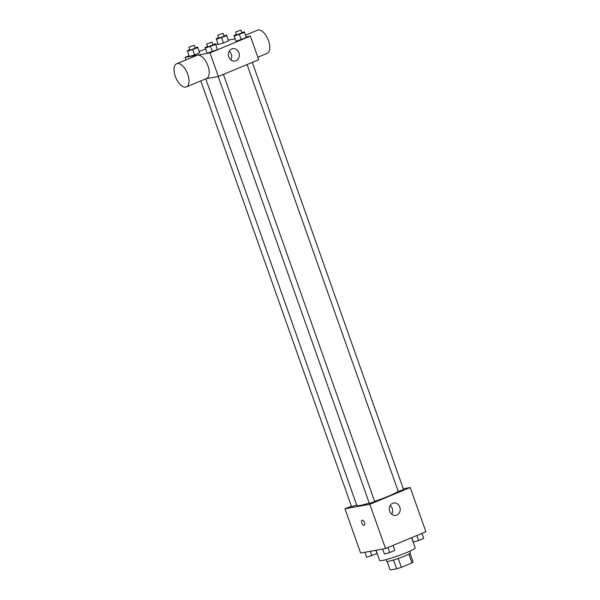 <?xml version="1.0" encoding="UTF-8"?>
<svg xmlns="http://www.w3.org/2000/svg" width="600" height="600" viewBox="0 0 600 600"><rect width="100%" height="100%" fill="white"/><g stroke="black" fill="none" stroke-linecap="round" stroke-linejoin="round"><path stroke-width="0.9" d="M408.877 554.107L411.982 562.882L401.362 567.3A12.172 1.14 -19.5 0 1 396.69 568.815L390.135 570L387.127 561.495M411.982 562.882A12.172 1.14 -19.5 0 0 413.092 562.005L410.04 553.38M409.725 551.243L410.332 552.952A12.578 1.177 160.5 0 1 398.873 558.255A12.578 1.177 160.5 0 1 386.625 561.345L386.025 559.635M398.243 558.48L401.362 567.3M393.57 560.01L396.69 568.815M376.028 550.252L379.657 560.498A18.862 1.763 -19.5 0 0 398.025 555.862A18.862 1.763 -19.5 0 0 415.215 547.905L411.6 537.705M403.29 488.76L410.228 487.515L425.895 531.765L385.515 548.543L360.615 553.035L344.947 508.778L351.375 506.107M205.763 78.847L356.843 505.493A22.005 2.055 -19.5 0 0 369.24 503.07M374.632 501.338A22.005 2.055 -19.5 0 0 398.16 491.22M410.228 487.515L369.847 504.285L344.947 508.778M218.19 76.523L369.382 503.482L374.715 501.592L223.433 74.385M200.805 80.91L351.585 506.692L356.678 505.013M252.308 62.392L403.59 489.6L398.257 491.49L247.072 64.56M369.847 504.285L385.515 548.543M399.787 507.082A6.285 5.438 -100.2 0 1 395.85 515.362A6.285 5.438 -100.2 0 1 389.393 510.143A6.285 5.438 -100.2 0 1 393.623 502.987A6.285 5.438 -100.2 0 1 399.787 507.082M364.2 525.3A2.752 1.357 67.4 0 1 364.058 525.338A2.752 1.357 67.4 0 1 361.83 523.14A2.752 1.357 67.4 0 1 362.085 520.215A2.752 1.357 67.4 0 1 364.395 522.24A2.752 1.357 67.4 0 1 364.2 525.3A2.752 1.357 67.4 0 1 364.058 525.338A2.752 1.357 67.4 0 1 361.837 523.14A2.752 1.357 67.4 0 1 362.093 520.215M390.158 505.493A6.285 5.438 -100.2 0 1 392.205 508.447A6.285 5.438 -100.2 0 1 391.732 514.222M246.12 36.885L250.38 36.12L258.735 59.722L218.355 76.492L206.13 78.698M250.38 36.12L210 52.89L185.1 57.383L185.985 59.887M185.1 57.383L189.045 55.74M199.245 51.502L205.553 48.885M215.752 44.648L217.913 43.748M212.895 44.617L215.475 43.86L217.478 49.59L212.377 51.705L207.105 53.258L205.103 47.527L207.562 46.508M223.965 35.835L226.545 35.078L228.548 40.807L223.447 42.93L218.175 44.475L216.173 38.745L218.632 37.725M228.322 40.095L235.125 38.865M195.09 47.828L197.67 47.07L199.673 52.8L194.572 54.922L189.3 56.468L187.297 50.738L189.757 49.718M241.763 32.625L244.343 31.867L246.345 37.598L241.245 39.713L235.972 41.265L233.97 35.535L236.43 34.515M210 52.89L218.355 76.492M238.89 52.733A6.285 5.438 -100.2 0 1 234.96 61.02A6.285 5.438 -100.2 0 1 228.495 55.793A6.285 5.438 -100.2 0 1 232.725 48.645A6.285 5.438 -100.2 0 1 238.89 52.733M176.722 63.735L196.913 55.35A12.547 6.202 67.4 0 1 207.458 64.56A12.547 6.202 67.4 0 1 206.542 78.525L186.352 86.91A12.547 6.202 67.4 0 1 185.708 87.097A12.547 6.202 67.4 0 1 175.56 77.078A12.547 6.202 67.4 0 1 176.722 63.735A12.547 6.202 67.4 0 1 187.267 72.945A12.547 6.202 67.4 0 1 186.352 86.91M257.85 57.218L267.112 53.37A12.547 6.202 -112.6 0 0 268.275 40.027A12.547 6.202 -112.6 0 0 258.127 30A12.547 6.202 -112.6 0 0 257.483 30.188L245.513 35.16M229.267 51.15A6.285 5.438 -100.2 0 1 231.308 54.097A6.285 5.438 -100.2 0 1 230.843 59.88M244.343 31.867L244.522 32.438L234.15 36.105M235.538 31.98L236.58 34.928L241.913 33.037L240.87 30.09L235.538 31.98L240.87 30.09M246.173 37.027L246.345 37.598L235.972 41.265M244.522 32.438L246.345 37.598M239.423 34.553L241.245 39.713M215.475 43.86L215.647 44.43L205.275 48.097M206.663 43.973L207.705 46.92L213.045 45.03L211.995 42.082L206.663 43.973L211.995 42.082M217.305 49.02L217.478 49.59L207.105 53.258M215.647 44.43L217.478 49.59M210.548 46.545L212.377 51.705M226.545 35.078L226.718 35.648L216.345 39.315M217.733 35.19L218.775 38.138L224.108 36.248L223.065 33.3L217.733 35.19L223.065 33.3M228.375 40.237L228.548 40.807L223.447 42.93L218.175 44.475M226.718 35.648L228.548 40.807M221.618 37.763L223.447 42.93M197.67 47.07L197.85 47.64L187.47 51.307M188.865 47.182L189.907 50.13L195.24 48.24L194.197 45.293L188.865 47.182L194.197 45.293M199.5 52.23L199.673 52.8L194.572 54.922L189.3 56.468M197.85 47.64L199.673 52.8M192.75 49.755L194.572 54.922M421.95 533.408L423.697 538.41L418.597 540.533L413.325 542.077L411.75 537.645M421.928 533.415L423.697 538.41M416.827 535.537L418.597 540.533M393.082 545.4L394.822 550.403L389.722 552.525L384.45 554.07L382.673 549.053M393.053 545.408L394.822 550.403M387.96 547.53L389.722 552.525M375.87 550.283L377.025 553.612L366.653 557.28L364.875 552.263M375.84 550.283L377.025 553.612M370.343 551.28L371.925 555.735"/></g></svg>
